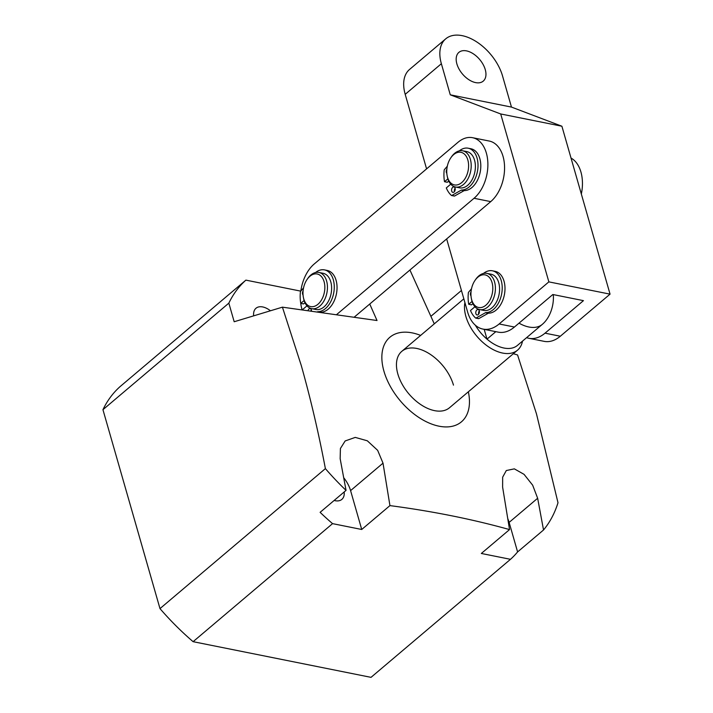 <?xml version="1.0" encoding="UTF-8"?>
<svg xmlns="http://www.w3.org/2000/svg" width="713" height="713" viewBox="0 0 713 713"><rect width="100%" height="100%" fill="white"/><g stroke="black" fill="none" stroke-linecap="round" stroke-linejoin="round"><path stroke-width="1.07" d="M453.468 385.127A36.933 22.076 49.8 0 0 430.082 354.209A36.933 22.076 49.8 0 0 401.793 351.357A36.933 22.076 49.8 0 0 397.836 373.969A36.933 22.076 49.8 0 0 421.223 404.886A36.933 22.076 49.8 0 0 449.511 407.738L517.549 350.154A36.933 22.076 -130.2 0 1 502.603 353.06A36.933 22.076 -130.2 0 1 464.912 302.588M468.352 391.793A55.4 33.11 -130.2 0 1 437.265 425.795A55.4 33.11 -130.2 0 1 383.933 371.179A55.4 33.11 -130.2 0 1 420.625 335.413M102.948 409.69L228.846 303.132L234.185 321.741L282.419 307.16L301.251 365.448C310.627 398.754 318.666 433.139 325.386 468.619L159.988 608.608L102.948 409.69A192.055 114.775 -130.2 0 1 119.989 386.687L245.887 280.129L300.77 291.136M346.046 490.384L340.154 458.664L340.413 448.495L345.154 440.955L355.252 437.399L367.32 440.794L377.658 450.349L383.015 463.156L389.94 505.606L361.723 529.483L332.561 523.636A192.055 114.775 49.8 0 1 320.11 512.335L346.046 490.384A192.055 114.775 -130.2 0 1 325.386 468.619M389.94 505.606C432.595 511.239 472.461 519.233 509.537 529.59L502.62 487.139L502.656 477.193L506.31 470.535L514.349 468.86L524.055 474.35L532.656 485.17L537.647 498.262L543.529 529.982L517.593 551.933L509.127 522.406A25.855 15.454 49.8 0 0 507.816 518.734M513.333 353.719L517.567 354.958L536.479 413.87L558.003 502.745A192.055 114.775 -130.2 0 1 543.529 529.982M253.676 315.85A16.622 9.929 -130.2 0 1 255.985 308.257A16.622 9.929 -130.2 0 1 270.441 310.779M517.593 551.933A192.055 114.775 49.8 0 1 510.49 559.313L371.027 677.35L193.107 641.673A192.055 114.775 -130.2 0 1 159.988 608.608M369.744 304.023L377.025 320.52L282.419 307.16M434.288 323.845L409.93 270.013M334.13 500.464A16.622 9.929 49.8 0 0 341.848 499.394A16.622 9.929 49.8 0 0 344.174 491.961M228.846 303.132A192.055 114.775 -130.2 0 1 245.887 280.129M332.561 523.636L193.107 641.673M510.49 559.313L481.328 553.466L509.537 529.59M361.723 529.483L350.582 490.615A25.855 15.454 49.8 0 0 343.755 477.772M519.011 323.149A33.244 19.866 49.8 0 0 528.832 326.991A33.244 19.866 49.8 0 0 542.29 324.379A33.244 19.866 49.8 0 0 542.459 324.228A26.31 16.845 -78.7 0 0 542.78 323.952A26.31 16.845 -78.7 0 0 553.306 294.603M484.189 329.335L487.006 339.138A33.244 19.866 49.8 0 0 503.975 348.033A33.244 19.866 49.8 0 0 517.424 345.422A33.244 19.866 49.8 0 0 517.602 345.27M522.504 341.117A36.933 22.076 -130.2 0 1 517.549 350.154M495.829 331.661L487.006 339.138A33.244 19.866 49.8 0 1 475.348 325.208M471.81 300.182A16.622 10.642 -78.7 0 0 486.159 304.95A16.622 10.642 -78.7 0 0 491.934 282.214A16.622 10.642 -78.7 0 0 474.974 280.45A16.622 10.642 -78.7 0 0 471.364 298.453A16.622 10.642 -78.7 0 0 471.81 300.182M474.974 280.45L475.598 279.541A18.467 11.827 101.3 0 1 486.89 273.373A18.467 11.827 101.3 0 1 494.439 281.492A18.467 11.827 101.3 0 1 492.264 301.171A18.467 11.827 101.3 0 1 479.635 309.585A18.467 11.827 101.3 0 1 472.086 301.456A18.467 11.827 101.3 0 1 471.587 299.54L471.364 298.453M479.635 309.585L483.806 310.422A18.467 11.827 -78.7 0 0 496.444 302.009A18.467 11.827 -78.7 0 0 498.61 282.33A18.467 11.827 -78.7 0 0 491.061 274.202L486.89 273.373M581.336 194.016A33.244 21.283 -78.7 0 0 580.935 172.038A33.244 21.283 -78.7 0 0 571.033 158.081M430.937 316.296L461.445 290.476M300.85 291.047A33.244 21.283 101.3 0 1 314.237 263.97L457.996 142.297A33.244 21.283 101.3 0 1 472.559 137.698L489.243 141.04A33.244 21.283 101.3 0 1 503.048 156.414A33.244 21.283 101.3 0 1 490.731 201.619L354.308 317.089M472.559 137.698A33.244 21.283 101.3 0 1 486.364 153.072A33.244 21.283 101.3 0 1 474.047 198.276L336.643 314.567M302.116 309.816A33.244 21.283 101.3 0 1 300.708 303.034M323.337 296.038A16.622 10.642 -78.7 0 0 321.055 276.154A16.622 10.642 -78.7 0 0 307.027 279.541A16.622 10.642 -78.7 0 0 304.504 284.532A16.622 10.642 -78.7 0 0 303.417 297.544A16.622 10.642 -78.7 0 0 312.552 306.697A16.622 10.642 -78.7 0 0 323.337 296.038M307.027 279.541L307.651 278.623A18.467 11.827 101.3 0 1 318.943 272.455A18.467 11.827 101.3 0 1 325.77 296.956A18.467 11.827 101.3 0 1 311.679 308.667A18.467 11.827 101.3 0 1 303.64 298.622L303.417 297.544M311.679 308.667L315.85 309.504A18.467 11.827 -78.7 0 0 329.941 297.793A18.467 11.827 -78.7 0 0 323.114 273.293L318.943 272.455M459.849 183.892A16.622 10.642 -78.7 0 0 468.388 162.582A16.622 10.642 -78.7 0 0 455.5 153.331A16.622 10.642 -78.7 0 0 450.785 157.867A16.622 10.642 -78.7 0 0 447.176 175.87A16.622 10.642 -78.7 0 0 459.849 183.892M450.785 157.867L451.409 156.958A18.467 11.827 101.3 0 1 456.65 151.914A18.467 11.827 101.3 0 1 462.701 150.791A18.467 11.827 101.3 0 1 471.195 166.628A18.467 11.827 101.3 0 1 461.48 185.87A18.467 11.827 101.3 0 1 455.438 187.002A18.467 11.827 101.3 0 1 447.399 176.958L447.176 175.87M455.438 187.002L459.609 187.84A18.467 11.827 -78.7 0 0 465.66 186.708A18.467 11.827 -78.7 0 0 475.375 167.466A18.467 11.827 -78.7 0 0 466.872 151.619L462.701 150.791M456.881 63.903A18.832 11.256 49.8 0 0 468.806 79.669A18.832 11.256 49.8 0 0 483.236 81.122A18.832 11.256 49.8 0 0 485.25 69.589A18.832 11.256 49.8 0 0 473.325 53.823A18.832 11.256 49.8 0 0 458.896 52.37A18.832 11.256 49.8 0 0 456.881 63.903M526.604 337.65A36.933 23.645 -78.7 0 0 528.85 338.283A36.933 23.645 -78.7 0 0 545.026 333.167L560.32 336.233A36.933 23.645 101.3 0 1 544.144 341.349L528.85 338.283M426.579 168.892L405.198 94.33A40.623 24.278 -130.2 0 1 409.547 69.455L445.714 38.85A40.623 24.278 49.8 0 1 462.149 35.65A40.623 24.278 49.8 0 1 502.549 75.988L511.471 107.084L561.897 126.228L610.052 294.148L560.32 336.233M445.714 38.85A40.623 24.278 49.8 0 0 441.365 63.724L450.277 94.82L500.704 113.964L548.858 281.876L499.136 323.969L514.43 327.035A36.933 23.645 101.3 0 1 498.253 332.151L482.951 329.085A36.933 23.645 -78.7 0 0 499.136 323.969M482.951 329.085A36.933 23.645 -78.7 0 1 467.612 312L446.659 238.926M610.052 294.148L548.858 281.876M561.897 126.228L500.704 113.964M545.026 333.167L583.448 300.645L552.851 294.514L514.43 327.035M511.471 107.084L450.277 94.82M471.008 295.895A2.772 1.774 101.3 0 1 471.035 291.867M478.655 314.148A2.772 1.774 101.3 0 1 479.305 310.886M478.254 314.576A2.772 1.774 101.3 0 1 477.042 314.959A2.772 1.774 101.3 0 1 475.767 312.811A2.772 1.774 101.3 0 1 476.917 309.905A2.772 1.774 101.3 0 1 478.129 309.522A2.772 1.774 101.3 0 1 479.412 311.661A2.772 1.774 101.3 0 1 478.254 314.576M483.476 273.444A21.238 13.6 101.3 0 1 492.425 270.797A21.238 13.6 101.3 0 1 502.21 287.205A21.238 13.6 101.3 0 1 493.378 309.504A21.238 13.6 101.3 0 1 485.856 312.615L488.637 313.176A1.845 1.185 -78.7 0 0 488.182 313.301L478.788 318.604A0.74 0.472 101.3 0 1 478.387 318.577L475.928 318.078M492.425 270.797L495.205 271.359A21.238 13.6 101.3 0 1 504.991 287.767A21.238 13.6 101.3 0 1 496.159 310.066A21.238 13.6 101.3 0 1 488.637 313.176M472.077 301.447L468.717 304.291A29.358 18.805 101.3 0 1 468.37 292.758A0.74 0.472 -78.7 0 1 468.593 292.196L471.498 288.792M468.717 304.291L471.498 304.852L472.924 303.64M488.182 313.301L485.401 312.749L476.008 318.051A0.74 0.472 -78.7 0 1 475.607 318.016A29.358 18.805 101.3 0 1 470.5 310.511L474.938 306.75M485.401 312.749A1.845 1.185 101.3 0 1 485.856 312.615M303.061 294.986A2.772 1.774 101.3 0 1 303.087 290.957M310.823 311.002A2.772 1.774 101.3 0 1 311.358 309.977M307.989 310.61A2.772 1.774 101.3 0 1 308.97 308.996A2.772 1.774 101.3 0 1 310.182 308.613A2.772 1.774 101.3 0 1 311.456 311.082M315.529 272.535A21.238 13.6 101.3 0 1 324.477 269.888A21.238 13.6 101.3 0 1 334.263 286.296A21.238 13.6 101.3 0 1 325.422 308.595A21.238 13.6 101.3 0 1 317.9 311.706L320.681 312.267A1.845 1.185 -78.7 0 0 320.413 312.312M324.477 269.888L327.258 270.45A21.238 13.6 101.3 0 1 337.044 286.858A21.238 13.6 101.3 0 1 328.203 309.148A21.238 13.6 101.3 0 1 320.681 312.267M304.13 300.529L300.77 303.381A29.358 18.805 101.3 0 1 300.414 291.84A0.74 0.472 -78.7 0 1 300.645 291.287L303.551 287.883M300.77 303.381L303.551 303.934L304.977 302.731M302.668 309.888A29.358 18.805 101.3 0 1 302.553 309.602L306.991 305.841M318.559 312.053L317.356 311.893M317.454 311.831A1.845 1.185 101.3 0 1 317.9 311.706M446.81 173.312A2.772 1.774 101.3 0 1 446.837 169.284M454.457 191.565A2.772 1.774 101.3 0 1 455.108 188.303M454.065 191.993A2.772 1.774 101.3 0 1 452.844 192.376A2.772 1.774 101.3 0 1 451.57 190.228A2.772 1.774 101.3 0 1 452.719 187.323A2.772 1.774 101.3 0 1 453.94 186.94A2.772 1.774 101.3 0 1 455.215 189.079A2.772 1.774 101.3 0 1 454.065 191.993M459.288 150.862A21.238 13.6 101.3 0 1 468.227 148.215A21.238 13.6 101.3 0 1 478.013 164.623A21.238 13.6 101.3 0 1 469.181 186.922A21.238 13.6 101.3 0 1 461.659 190.032L464.439 190.594A1.845 1.185 -78.7 0 0 463.985 190.719L454.591 196.022A0.74 0.472 101.3 0 1 454.199 195.995L451.739 195.496M468.227 148.215L471.008 148.776A21.238 13.6 101.3 0 1 480.794 165.184A21.238 13.6 101.3 0 1 471.961 187.483A21.238 13.6 101.3 0 1 464.439 190.594M447.889 178.865L444.52 181.708A29.358 18.805 101.3 0 1 444.172 170.175A0.74 0.472 -78.7 0 1 444.395 169.614L447.309 166.209M444.52 181.708L447.301 182.27L448.735 181.057M463.985 190.719L461.204 190.166L451.81 195.469A0.74 0.472 -78.7 0 1 451.418 195.433A29.358 18.805 101.3 0 1 446.302 187.929L450.741 184.168M461.204 190.166A1.845 1.185 101.3 0 1 461.659 190.032M509.127 522.406L537.647 498.262M350.582 490.615L383.015 463.156M490.731 201.619L474.047 198.276M441.365 63.724L405.198 94.33M476.008 318.051L478.788 318.604M451.81 195.469L454.591 196.022M517.424 345.422L542.29 324.379A33.244 33.244 0 0 0 542.78 323.952M463.842 298.836L401.793 351.357M475.758 318.096L478.539 318.649M451.57 195.514L454.35 196.066"/></g></svg>
